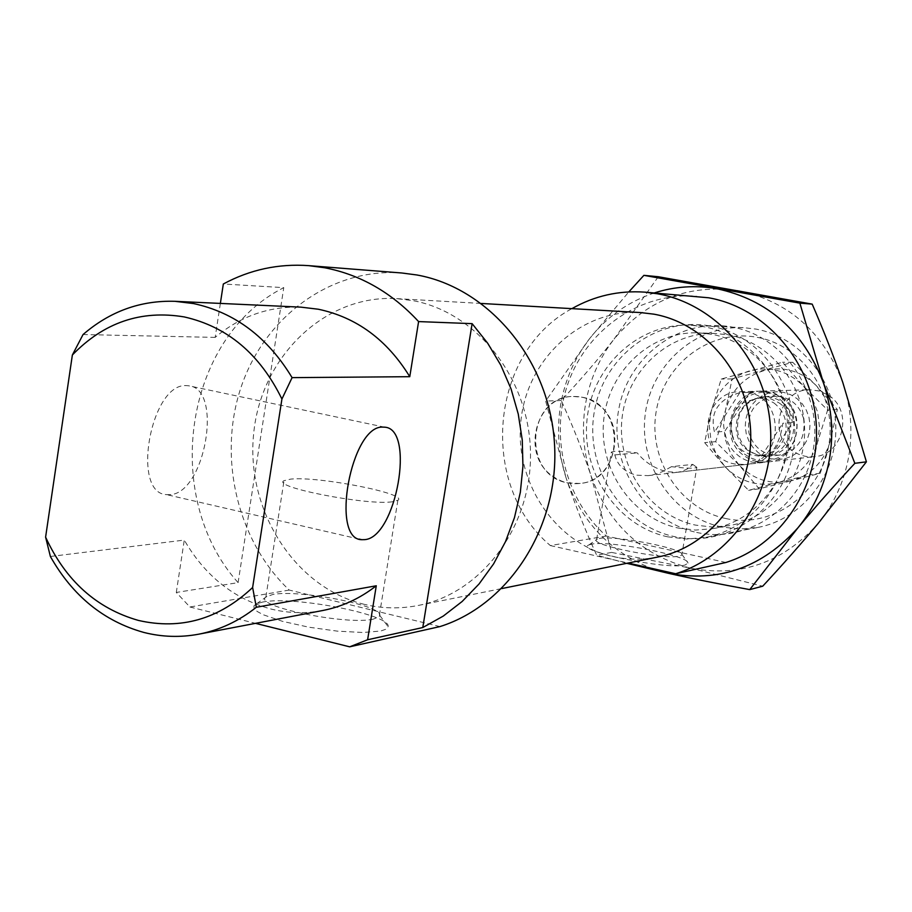 <?xml version="1.0" encoding="UTF-8"?>
<svg xmlns="http://www.w3.org/2000/svg" width="912" height="912" viewBox="0 0 912 912"><rect width="100%" height="100%" fill="white"/><g stroke="black" fill="none" stroke-linecap="round" stroke-linejoin="round"><path stroke-width="0.68" stroke-dasharray="4.56 3.42" d="M782.382 397.187C808.442 413.786 797.658 460.127 767.448 462.008C759.103 462.84 751.442 460.811 744.466 455.92C717.596 438.467 730.729 390.473 762.398 391.077L772.829 392.491L782.382 397.187M828.791 395.477C853.529 411.118 843.269 454.826 814.564 456.627C806.63 457.414 799.345 455.51 792.722 450.904C767.174 434.454 779.703 389.15 809.799 389.72L819.706 391.054L828.791 395.477M773.9 402.933C783.545 410.491 787.466 420.5 785.654 432.949C784.012 440.815 780.011 446.971 773.661 451.44L761.474 455.932L758.681 456.08L750.439 454.757L742.927 450.95C733.408 443.38 729.532 433.439 731.31 421.116C732.917 413.318 736.862 407.174 743.143 402.682L749.767 392.354L739.792 392.65C718.086 399.353 709.661 412.509 714.506 432.128L724.732 431.376L743.143 402.682L758.579 397.917L767.174 399.445L773.9 402.933M778.814 402.728C800.052 416.271 791.103 454.062 766.445 455.396L756.812 454.643L748 450.448C726.226 436.335 736.714 397.461 762.341 397.757L770.936 398.863L778.814 402.728M597.246 403.993C628.357 424.411 615.589 481.308 579.633 483.463C569.704 484.454 560.595 481.935 552.296 475.916C520.353 454.438 535.777 395.728 573.431 396.481C582.05 396.31 589.996 398.818 597.246 403.993M766.992 461.734L757.199 462.851C771.529 456.855 780.079 443.654 782.838 423.248L792.38 422.598L766.992 461.734L762.478 462.578C754.087 463.41 746.392 461.369 739.381 456.445C731.116 450.243 726.237 441.875 724.732 431.376M749.767 392.354L757.393 391.214L763.435 391.613L770.765 393.665L777.491 397.37C785.882 403.549 790.841 411.962 792.38 422.598M739.792 392.65L714.506 432.128M757.199 462.851L782.838 423.248M678.3 528.071L695.525 530.077L712.819 528.664C755.797 521.071 789.781 478.629 789.359 431.672C789.279 384.727 754.76 342.011 711.588 334.259L698.866 332.846C651.293 330.839 608.509 370.762 603.733 419.93C598.432 469.042 631.879 518.164 678.3 528.071M728.141 334.875C770.617 342.49 804.544 384.397 804.623 430.464C805.034 476.531 771.598 518.187 729.315 525.654L712.295 527.045L695.343 525.084C649.652 515.383 616.74 467.183 621.961 418.973C626.669 370.694 668.804 331.512 715.612 333.484L728.141 334.875M710.277 326.04C763.971 335.32 803.666 394.839 793.144 452.09C783.419 509.512 726.807 548.693 674.139 536.552C621.3 525.255 584.638 467.263 594.259 411.996C603.117 356.581 656.708 315.894 710.277 326.04M696.677 532.426C748.239 544.225 803.643 505.978 813.162 449.981C823.456 394.144 784.662 336.118 732.097 327.055C679.668 317.148 627.16 356.831 618.473 410.913C609.022 464.846 644.944 521.436 696.677 532.426M654.428 292.9C628.471 301.53 606.856 316.76 589.597 338.614C574.503 358.188 564.824 380.384 560.584 405.213C556.582 430.065 558.475 454.461 566.249 478.401L545.661 401.041L589.597 338.614L628.813 291.908M658.282 276.735L613.924 339.298C646.665 300.014 688.161 283.792 738.378 290.632C788.435 301.325 823.262 332.002 842.848 382.641C851.056 406.969 852.982 431.786 848.627 457.094C843.965 482.345 833.705 504.575 817.825 523.819C782.587 562.795 740.145 577.57 690.509 568.165C641.934 555.34 608.771 524.525 591.01 475.733C583.384 452.363 581.548 428.56 585.481 404.301C589.642 380.076 599.127 358.405 613.924 339.298C598.853 358.53 581.297 378.947 561.268 400.539C573.283 427.09 583.201 452.147 591.01 475.733L611.61 552.41L690.509 568.165L762.717 586.199M626.806 563.308L596.665 555.214C584.41 528.287 574.275 502.683 566.249 478.401C581.548 521.732 609.832 551.669 651.1 568.222M611.61 552.41L596.665 555.214M561.268 400.539L545.661 401.041M738.982 464.983L730.558 453.127L725.314 439.436L723.604 424.821L725.519 410.263C731.527 389.983 744.306 376.77 763.846 370.625C783.818 365.894 801.352 370.945 816.445 385.787L825.098 397.735L830.501 411.62L832.257 426.485L830.251 441.283L837.341 409.511L816.445 385.787L792.722 362.292L732.119 378.89L725.519 410.263L715.681 441.682L738.982 464.983L759.206 488.798L791.114 480.841C771.039 485.15 753.665 479.86 738.982 464.983M817.471 442.514L819.512 427.477L817.722 412.361L812.239 398.248L803.461 386.095C788.139 371.013 770.355 365.872 750.097 370.682C730.284 376.93 717.322 390.359 711.235 410.97L709.285 425.767L711.029 440.621L716.353 454.529L724.903 466.591L704.623 442.616L711.235 410.97L721.244 379.039L782.507 362.224L803.461 386.095L827.617 410.058L817.471 442.514L810.358 474.582L777.776 482.722C797.84 476.828 811.076 463.433 817.471 442.514M732.279 434.99L731.253 427.386L731.846 419.748L734.046 412.441L737.74 405.84L742.756 400.254L748.832 395.99L755.672 393.243L762.945 392.171L770.287 392.821L777.32 395.17L783.704 399.114L789.097 404.438L793.223 410.89L795.88 418.152L796.928 425.824L796.313 433.553L794.056 440.918L790.294 447.553L785.209 453.127L779.065 457.357L772.168 460.036L764.883 461.039L757.553 460.309L750.565 457.892L744.26 453.925L738.948 448.59L734.89 442.183L732.279 434.99M793.269 419.144C788.618 404.609 779.019 397.085 764.473 396.572C744.397 400.197 735.562 412.612 737.968 433.793C742.972 449.149 753.232 456.65 768.725 456.274C787.603 451.748 795.777 439.367 793.269 419.144M803.586 418.483C798.992 404.13 789.507 396.697 775.109 396.196C755.261 399.787 746.529 412.03 748.9 432.938C753.848 448.111 763.994 455.51 779.315 455.134C797.977 450.665 806.071 438.444 803.586 418.483M808.967 417.32L810.004 424.867L809.389 432.47L807.177 439.709L803.461 446.242L798.445 451.725L792.391 455.886L785.597 458.531L778.403 459.511L771.187 458.793L764.302 456.422L758.077 452.523L752.845 447.279L748.843 440.963L746.267 433.895L745.252 426.417L745.845 418.893L748.011 411.711L751.659 405.213L756.595 399.718L762.592 395.523L769.34 392.821L776.511 391.761L783.75 392.411L790.681 394.714L796.974 398.59L802.286 403.834L806.356 410.183L808.967 417.32M830.251 441.283C823.946 461.86 810.893 475.038 791.114 480.841L820.264 473.237L830.251 441.283M777.776 482.722L748.638 490.325L724.903 466.591C739.792 481.718 757.416 487.099 777.776 482.722M837.341 409.511L827.617 410.058M792.722 362.292L782.507 362.224M759.206 488.798L748.638 490.325M820.264 473.237L810.358 474.582M715.681 441.682L704.623 442.616M732.119 378.89L721.244 379.039M725.906 562.487L606.32 536.039C564.551 498.864 549.07 434.534 568.757 381.33C588.32 328.115 641.444 291.897 696.654 296.229M606.32 536.039L550.335 545.57C478.207 484.717 489.698 352.42 571.892 308.644M364.253 604.337C294.77 587.75 245.51 510.036 253.696 433.325C261.06 356.501 325.06 294.348 396.617 298.623L412.817 300.618C476.987 312.28 529.45 378.742 530.476 452.523C532.015 526.315 482.003 593.051 418.483 605.408C400.311 608.999 382.242 608.646 364.253 604.337M657.928 557.015C642.857 560.002 627.844 559.843 612.887 556.514C555.089 543.757 513.901 481.684 520.98 420.17C527.375 358.564 581.149 308.974 640.498 312.565M671.483 466.67L662.294 471.743L653.608 474.673L648.215 475.631L636.2 475.152C624.389 471.8 617.264 465.052 614.848 454.894L611.359 452.113L614.209 451.406C618.803 451.075 626.476 451.577 637.226 452.899C644.898 462.304 654.759 468.574 666.786 471.721L677.342 472.302L681.458 471.504L687.386 468.939L691.98 465.245L692.767 464.39L671.483 466.67C682.518 468.016 690.179 468.472 694.465 468.05L696.848 467.366L681.766 555.066L679.326 556.126C664.711 560.082 588.981 544.829 596.619 539.551L599.526 538.433C614.54 535.105 683.396 548.465 681.959 554.473L681.766 555.066M747.521 392.297C785.779 397.712 783.898 462.133 745.469 464.516L735.072 464.048C695.525 457.824 700.256 391.043 740.282 391.704L747.521 392.297M581.856 397.187C626.407 403.697 624.355 480.772 579.633 483.463L567.538 482.87C521.596 475.289 526.908 395.671 573.431 396.481L581.856 397.187M169.78 494.669L166.497 494.612C130.747 493.495 150.776 382.903 186.31 385.616L188.579 385.765C223.486 388.261 205.143 493.882 169.78 494.669M439.983 626.578L289.241 590.064C236.824 540.531 217.295 455.909 241.543 385.822C265.654 315.734 331.911 267.547 401.77 272.984M289.241 590.064L189.901 606.993L176.301 592.447L238.1 582.643C160.911 496.823 184.463 337.372 283.769 287.656L223.326 283.985M373.441 619.088C347.426 625.723 252.134 606.024 265.894 596.995L272.665 594.533C298.783 589.129 383.2 605.545 379.802 615.463L379.153 616.74L373.441 619.088M392.251 501.805C366.556 505.647 270.67 486.814 284.031 480.67L290.689 479.119C318.299 476.018 409.078 493.859 397.849 500.3L392.251 501.805M262.633 602.057L256.671 603.721L253.946 605.853L254.106 608.475L257.207 611.473L263.158 614.722L282.538 621.357L308.894 627.205L337.429 631.15L362.885 632.495L380.726 631.036L386.107 629.155L388.079 626.647C391.727 614.734 293.425 595.582 262.633 602.057M591.523 544.179L588.913 544.931C573.135 550.381 666.797 570.103 685.026 565.041L688.081 563.035C689.563 555.807 609.25 540.189 591.523 544.179M667.652 536.826C617.264 525.973 581.126 472.484 587.077 419.167C592.435 365.792 639.107 322.631 690.76 325.219L703.665 326.701C750.28 335.023 787.694 381.079 787.991 431.889C788.663 482.71 752.206 528.8 705.888 537.362L686.725 539.038L667.652 536.826M721.563 526.988C673.694 516.853 639.323 466.454 645.023 416.191C650.153 365.86 694.579 325.208 743.633 327.67L755.888 329.072C800.143 336.927 835.574 380.258 835.837 428.07C836.452 475.87 801.876 519.304 757.883 527.432L739.689 529.04L721.563 526.988M725.621 518.495C771.347 528.789 820.287 494.954 828.689 445.66C837.786 396.503 803.575 345.409 757.063 337.315C710.665 328.502 663.982 363.455 656.23 411.255C647.805 458.93 679.748 508.907 725.621 518.495M220.362 303.411L215.175 337.394C240.335 316.236 268.926 306.158 300.971 307.15M215.175 337.394L83.049 334.544M50.377 556.48L184.281 540.086L176.301 592.447M322.597 610.538C305.452 613.742 288.397 613.274 271.434 609.136C234.156 599.093 205.109 576.076 184.281 540.086M238.1 582.643L283.769 287.656M692.767 464.39L696.848 467.366M614.848 454.894L637.226 452.899M550.335 545.57L628.083 563.046M189.901 606.993L255.497 623.341M767.448 462.008L814.564 456.627M761.474 455.932L766.445 455.396M648.215 475.631L762.478 462.578M740.282 391.704L757.393 391.214M757.336 397.94L762.341 397.757M762.398 391.077L809.799 389.72M712.819 528.664L729.315 525.654M715.612 333.484L698.866 332.846M764.473 396.572L775.12 396.196M779.315 455.134L768.725 456.274M396.617 298.623L481.433 303.468M677.342 472.302L745.469 464.516M359.203 539.106L166.497 494.612M265.894 596.995L284.031 480.67M256.671 603.721L267.626 595.912M588.913 544.931L597.326 539.049M596.619 539.551L611.359 452.113M690.76 325.219L743.633 327.67M705.888 537.362L757.883 527.432M681.959 554.473L688.081 563.035M379.802 615.463L388.079 626.647M397.849 500.3L379.153 616.74M384.682 427.181L188.579 385.765M418.483 605.408L501.76 588.571"/><path stroke-width="1.37" d="M628.813 291.908L643.895 275.344L799.87 303.137L823.479 383.029L854.84 463.319C833.431 486.438 814.462 507.938 797.932 527.82C814.154 508.098 824.653 485.298 829.407 459.409C833.853 433.439 831.881 407.983 823.479 383.029C803.438 331.09 767.836 299.649 716.684 288.694C695.48 285.034 674.732 286.436 654.428 292.9M749.744 589.608C719.203 584.079 691.912 578.596 667.846 573.181C718.553 582.882 761.908 567.754 797.932 527.82L749.744 589.608L762.717 586.199C783.351 563.924 801.716 543.13 817.825 523.819L866.4 461.825L842.848 382.641C834.434 358.154 824.22 331.991 812.204 304.129L658.282 276.735L643.895 275.344M651.1 568.222L667.846 573.181L626.806 563.308M812.204 304.129L799.87 303.137M866.4 461.825L854.84 463.319M571.892 308.644C594.544 295.83 618.86 290.335 644.83 292.148L708.624 297.779C765.442 307.697 812.341 361.722 816.217 423.761C820.424 485.777 780.946 545.353 725.906 562.487L675.689 573.751L628.083 563.046M644.83 292.148L657.392 293.767C717.003 304.22 766.319 361.391 770.435 427.078C774.892 492.742 733.419 555.739 675.689 573.751M481.433 303.468L640.498 312.565L653.938 314.173C707.074 323.623 750.029 376.394 750.736 434.91C751.841 493.426 710.608 546.71 657.928 557.015L501.76 588.571M382.664 427.101C351.109 425.391 329.984 539.756 361.79 539.699L364.72 539.642C396.184 537.647 415.633 428.697 384.682 427.181L382.664 427.101M220.362 303.411L223.326 283.985C250.048 269.621 278.502 263.511 308.689 265.643L401.77 272.984L416.921 274.979C488.923 287.816 549.218 359.818 554.428 442.719C560.071 525.597 509.671 604.656 439.983 626.578L349.672 646.825L255.497 623.341M308.689 265.643L324.775 267.775C360.536 274.706 391.818 292.649 418.597 321.583L472.12 323.646L422.78 627.536L367.616 639.768L376.268 585.778C359.944 598.511 342.057 606.765 322.597 610.538L198.691 634.193C219.587 630.135 238.796 621.163 256.34 607.255L252.624 587.51C218.926 619.18 180.85 630.146 138.407 620.422C96.615 608.486 65.687 580.716 45.6 537.134L50.377 556.48C72.686 595.935 103.831 621.243 143.788 632.426C161.983 637.043 180.28 637.625 198.691 634.193M174.967 301.313C140.573 300.265 109.93 311.345 83.049 334.544L72.367 354.996C103.877 322.438 141.178 309.749 184.258 316.931C227.305 326.644 259.852 354.016 281.922 399.023L292.079 377.636C267.569 337.121 234.737 312.44 193.572 303.571L174.967 301.313L300.971 307.15L318.299 309.225C356.603 317.342 387.087 339.834 409.773 376.69L418.597 321.583M376.268 585.778L256.34 607.255M72.367 354.996L45.6 537.134M292.079 377.636L409.773 376.69M252.624 587.51L281.922 399.023M367.616 639.768L349.672 646.825M472.12 323.646L487.749 343.311L500.825 365.233L511.073 388.979L518.267 414.094L522.257 440.051L522.941 466.317L520.33 492.355L514.459 517.64L505.487 541.66L493.586 563.912L479.039 583.988L462.145 601.487L443.255 616.09L422.78 627.536M361.79 539.699L359.203 539.106"/></g></svg>
